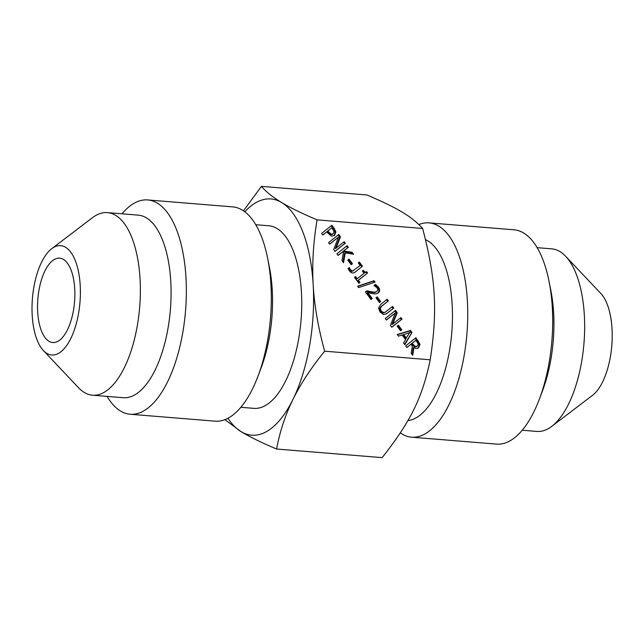 <?xml version="1.0" encoding="UTF-8"?>
<svg xmlns="http://www.w3.org/2000/svg" width="644" height="644" viewBox="0 0 644 644"><rect width="100%" height="100%" fill="white"/><g stroke="black" fill="none" stroke-linecap="round" stroke-linejoin="round"><path stroke-width="0.97" d="M415.96 340.274L412.112 343.341L415.348 346.544L417.473 345.957L418.262 344.097L415.96 340.274L411.371 343.799L414.607 347.003L416.732 346.416M412.112 343.341L411.371 343.799M415.348 346.544L414.607 347.003M416.37 346.673L417.473 345.957M415.243 338.261L419.308 344.854L418.109 348.018L418.85 347.559C417.296 348.694 415.662 348.646 413.955 347.422L412.74 355.303L411.17 353.202L412.361 346.102L410.977 344.25L406.903 347.494L405.688 345.868L415.927 337.722L420.049 344.387L418.423 347.857M413.955 347.422L413.215 347.881L412.184 354.562M410.977 344.25L406.839 347.414M409.826 332.529L402.862 334.944L405.672 338.712L409.826 332.529M403.603 334.486L406.412 338.253M398.419 336.144L397.195 334.502L410.502 330.461L411.991 332.457L404.826 344.717L403.547 343.011L405.583 339.621L402.106 334.969L398.419 336.144M411.991 332.457L404.561 344.363M410.502 330.461L409.761 330.919L411.25 332.916M397.34 334.695L409.761 330.919M402.017 319.11L391.785 327.265L390.425 325.445L395.223 313.024L386.392 320.052L385.265 318.538L395.505 310.384L397.219 312.686L392.784 324.053L400.89 317.597L402.017 319.11L391.721 327.184M400.214 318.136L401.276 319.569M392.784 324.053L392.043 324.512L396.479 313.145L397.219 312.686M394.82 310.923L396.479 313.145M395.223 313.024L386.336 319.971M380.685 301.513L379.437 302.511L375.991 297.89L377.231 296.9L380.685 301.513L379.38 302.422M376.555 297.447L379.944 301.98M374.051 280.704L375.098 282.104L358.619 287.627L357.581 286.242L374.051 280.704L373.311 281.162L374.228 282.394M357.71 286.411L373.311 281.162M362.492 266.214L354.916 272.243C353.009 273.603 351.181 273.145 349.418 270.874L348.01 268.564L349.322 267.518L350.433 269.715L352.381 271.132L360.197 265.457L358.265 262.881L359.352 262.011L362.492 266.214L354.498 272.541M358.676 262.551L361.751 266.672M352.381 271.132L353.403 270.802M349.386 267.606L348.646 268.065L349.692 270.174L351.64 271.591M345.224 252.859L343.55 262.72L341.98 260.619L343.413 252.368L342.206 252.19L338.116 255.451L336.909 253.833L347.14 245.678L348.356 247.296L343.654 251.039L352.091 252.295L353.564 254.267L345.224 252.859L344.484 253.325L343.011 261.995M352.091 252.295L351.35 252.754L352.324 254.058M343.654 251.039L342.914 251.498L351.35 252.754M348.356 247.296L342.914 251.498M346.464 246.217L347.615 247.755M342.206 252.19L338.06 255.37M331.902 227.799L327.82 231.043L331.209 234.263L333.238 233.748L334.139 231.623L331.902 227.799L327.08 231.51L330.469 234.722L332.497 234.207M327.82 231.043L327.08 231.51M331.209 234.263L330.469 234.722M332.175 234.432L333.238 233.748M331.193 225.778L335.162 232.46L334.164 235.664M335.902 232.001L334.542 235.398L331.475 236.147L326.661 231.969L322.845 235.012L321.638 233.394L331.869 225.239L334.164 228.298L335.902 232.001L335.162 232.46M326.661 231.969L322.789 234.931M345.297 243.207L335.065 251.361L333.705 249.542L338.502 237.121L329.672 244.148L328.545 242.635L338.784 234.48L340.499 236.783L336.063 248.149L344.17 241.693L345.297 243.207L335.001 251.281M343.494 242.233L344.556 243.665M336.063 248.149L335.323 248.608L339.758 237.242L340.499 236.783M338.1 235.028L339.758 237.242M338.502 237.121L329.615 244.068M352.453 263.742L351.213 264.732L347.76 260.12L349.008 259.13L352.453 263.742L351.149 264.652M348.332 259.669L351.713 264.201M359.988 282.483L358.941 283.312L354.498 277.371L355.544 276.534L357.195 278.747L364.061 273.281L362.403 271.068L363.345 270.327C364.48 272.01 365.583 272.468 366.653 271.704L367.595 272.967L358.37 280.317L359.988 282.483L358.885 283.231M358.37 280.317L357.629 280.776L359.247 282.941M367.595 272.967L357.629 280.776M366.525 271.784L365.913 272.162L366.855 273.434M362.604 270.786C363.739 272.468 364.842 272.927 365.913 272.162L366.653 271.704M357.195 278.747L356.454 279.206L354.868 277.081M374.695 284.849L377.642 287.482C379.324 289.889 379.292 291.853 377.545 293.358L375.766 293.897L372.804 293.656L367.74 292.553L372.216 298.542L371.024 299.484L365.406 291.965L366.863 290.814L371.524 291.796C374.341 292.312 376.16 292.143 376.973 291.297L377.811 289.671L377.11 287.844L373.979 285.55L375.436 284.39L378.382 287.023C380.065 289.43 380.032 291.386 378.286 292.899L377.795 293.245M372.216 298.542L370.968 299.404M367.74 292.553L367 293.012L371.475 299.001M366.122 291.273L370.783 292.255C373.601 292.77 375.42 292.601 376.233 291.756M375.903 291.99L376.973 291.297M383.389 314.473L380.016 311.978L378.543 307.985L380.789 304.33L387.173 299.243L388.388 300.861L381.997 305.948L380.322 308.122L381.176 311.052L383.711 312.654L385.337 312.131L392.558 306.447L393.766 308.065L386.464 313.805L383.389 314.473M393.766 308.065L386.094 314.014M391.874 306.987L393.025 308.524M388.388 300.861L381.256 306.407L379.582 308.581L380.435 311.511L382.971 313.113L385.337 312.131M386.497 299.782L387.648 301.32M401.808 329.784L400.568 330.774L397.115 326.162L398.362 325.172L401.808 329.784L400.504 330.694M397.678 325.719L401.067 330.243M324.64 351.189C311.044 368.006 300.482 384.106 292.94 399.481C285.373 414.857 279.915 431.367 276.574 449.021C261.649 442.702 249.816 436.914 241.081 431.649A118.512 51.544 -85.3 0 0 292.94 399.481A118.512 51.544 -85.3 0 0 313.185 284.898A118.512 51.544 -85.3 0 0 281.581 202.49C290.307 207.754 302.141 213.542 317.073 219.862C313.274 242.579 311.986 264.257 313.185 284.898C314.361 305.538 318.184 327.635 324.64 351.189L430.224 359.795C437.662 310.424 435.883 279.528 422.649 228.467C411.709 216.505 398.62 208.624 367.008 194.979L261.432 186.366C266.109 191.856 272.823 197.225 281.581 202.49A118.512 51.544 -85.3 0 0 244.792 211.787M317.073 219.862L422.649 228.467M227.96 418.286A118.512 51.544 -85.3 0 0 241.081 431.649L224.901 419.679M243.456 210.829L261.432 186.366M276.574 449.021L382.158 457.634C410.872 421.063 422.182 398.048 430.224 359.795M121.974 213.816A107.508 46.754 94.7 0 1 147.669 199.938L232.645 206.869A107.508 46.754 94.7 0 1 267.679 258.486L269.45 267.381A91.593 39.831 94.7 0 1 261.295 367.418L258.107 375.911A107.508 46.754 94.7 0 1 215.177 421.176L130.193 414.245A107.508 46.754 94.7 0 1 107.089 396.398M255.757 224.716L268.773 225.778A91.593 39.831 94.7 0 1 301.038 320.31A91.593 39.831 94.7 0 1 253.889 408.36L240.872 407.298M267.679 258.486A107.508 46.754 94.7 0 1 258.107 375.911M147.669 199.938A107.508 46.754 94.7 0 1 185.536 310.891A107.508 46.754 94.7 0 1 130.193 414.245M51.697 248.721L92.446 217.704A91.593 39.831 94.7 0 1 107.403 212.625L138.13 215.128A91.593 39.831 94.7 0 1 170.386 309.659A91.593 39.831 94.7 0 1 123.246 397.71L92.519 395.207A91.593 39.831 94.7 0 1 78.576 387.769L43.398 350.561A54.853 23.852 94.7 0 1 32.2 315.238A54.853 23.852 94.7 0 1 51.697 248.721A54.853 23.852 94.7 0 1 79.977 302.286A54.853 23.852 94.7 0 1 43.398 350.561M107.403 212.625A91.593 39.831 94.7 0 1 139.668 307.156A91.593 39.831 94.7 0 1 92.519 395.207M37.682 311.841A42.327 18.41 94.7 0 1 59.634 258.163A42.327 18.41 94.7 0 1 74.543 301.843A42.327 18.41 94.7 0 1 52.76 342.536A42.327 18.41 94.7 0 1 37.682 311.841M425.523 239.649A91.593 39.831 94.7 0 1 451.468 335.935A91.593 39.831 94.7 0 1 407.861 420.613M418.906 224.539A107.508 46.754 94.7 0 1 429.049 222.88A107.508 46.754 94.7 0 1 466.916 333.834A107.508 46.754 94.7 0 1 411.58 437.187A107.508 46.754 94.7 0 1 400.302 432.905M429.049 222.88L514.025 229.803A107.508 46.754 94.7 0 1 549.058 281.428A107.508 46.754 94.7 0 1 539.487 398.845A107.508 46.754 94.7 0 1 496.556 444.11L411.58 437.187M549.058 281.428L550.829 290.323A91.593 39.831 94.7 0 1 542.675 390.361L539.487 398.845M537.136 247.658L551.707 248.842A91.593 39.831 94.7 0 1 565.641 256.288A91.593 39.831 94.7 0 1 583.963 343.373A91.593 39.831 94.7 0 1 551.779 426.344A91.593 39.831 94.7 0 1 536.822 431.424L522.252 430.24M565.641 256.288L600.828 293.487A54.853 23.852 94.7 0 1 611.8 345.643A54.853 23.852 94.7 0 1 592.528 395.327L551.779 426.344M413.174 344.765L412.434 345.224M420.049 344.387L419.308 344.854M418.27 340.861L417.529 341.32M350.433 269.715L349.692 270.174M328.649 232.154L327.909 232.613M334.164 228.298L333.423 228.757M378.382 287.023L377.642 287.482M371.524 291.796L370.783 292.255M387.382 313.153L386.642 313.612M383.711 312.654L382.971 313.113M381.176 311.052L380.435 311.511M380.322 308.122L379.582 308.581M381.997 305.948L381.256 306.407"/></g></svg>
